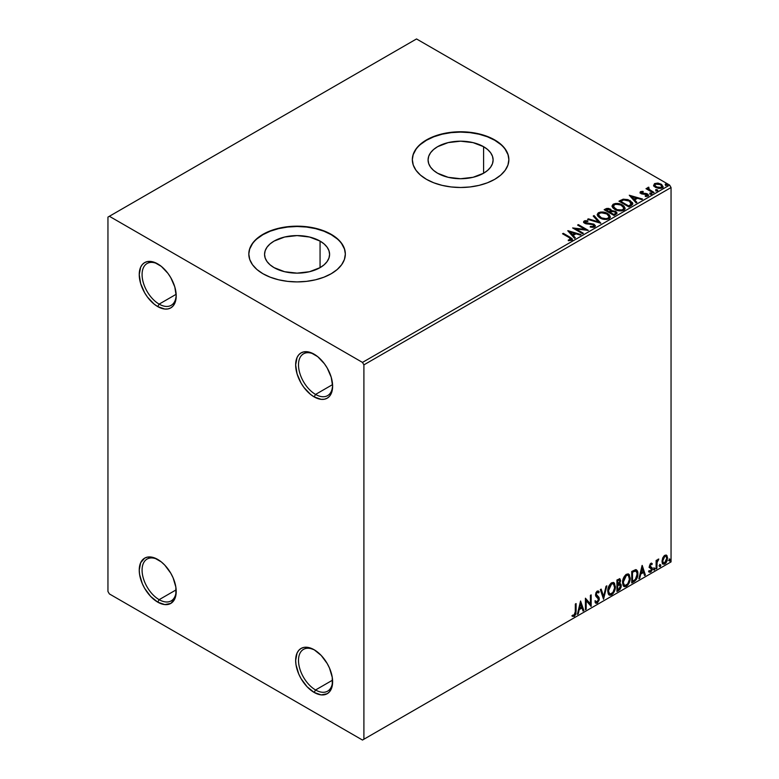 <?xml version="1.0" encoding="UTF-8"?>
<svg xmlns="http://www.w3.org/2000/svg" width="779" height="779" viewBox="0 0 779 779"><rect width="100%" height="100%" fill="white"/><g stroke="black" fill="none" stroke-linecap="round" stroke-linejoin="round"><path stroke-width="1.17" d="M315.563 394.427A24.13 13.934 -120 0 0 332.604 385.371A24.13 13.934 60 0 1 327.628 395.615A24.13 13.934 60 0 1 315.563 394.427L332.575 384.602L315.563 394.427A24.13 13.934 60 0 1 299.798 373.16A24.13 13.934 60 0 1 303.489 353.822A24.13 13.934 60 0 1 314.862 354.63A24.13 13.934 -120 0 0 298.503 365.273A24.13 13.934 -120 0 0 315.563 394.427L314.141 396.891L315.563 394.427M314.141 354.192A26.145 15.093 60 0 1 314.141 354.202A26.145 15.093 60 0 1 332.623 386.218A26.145 15.093 60 0 1 314.141 396.891L310.529 394.398L303.868 387.358L301.064 383.093L297.062 373.852L295.65 364.874L297.062 357.512L298.766 354.805L301.064 352.906L303.868 351.865L310.529 352.527L317.744 356.685L324.405 363.725L327.209 368L331.211 377.231L332.623 386.218L331.211 393.57L329.507 396.277L327.209 398.186L324.405 399.218L321.211 399.345L314.141 396.891A26.145 15.093 60 0 1 295.65 364.874A26.145 15.093 60 0 1 314.141 354.192L314.141 354.202M159.14 304.122A24.13 13.934 -120 0 0 176.19 295.066A24.13 13.934 60 0 1 171.214 305.31A24.13 13.934 60 0 1 159.14 304.122L176.161 294.296L159.14 304.122A24.13 13.934 60 0 1 143.385 282.855A24.13 13.934 60 0 1 147.075 263.516A24.13 13.934 60 0 1 158.449 264.324A24.13 13.934 -120 0 0 142.08 274.968A24.13 13.934 -120 0 0 159.14 304.122L157.718 306.585L159.14 304.122M157.718 263.896L157.718 263.896A26.145 15.093 60 0 1 176.21 295.913A26.145 15.093 60 0 1 157.718 306.585L154.115 304.092L147.455 297.052L144.651 292.787L140.648 283.546L139.237 274.568L140.648 267.207L142.353 264.5L144.651 262.601L147.455 261.559L154.115 262.221L161.331 266.379L167.991 273.419L170.796 277.694L174.798 286.925L176.21 295.913L174.798 303.265L173.094 305.972L170.796 307.88L167.991 308.912L164.797 309.039L157.718 306.585A26.145 15.093 60 0 1 139.237 274.568A26.145 15.093 60 0 1 157.718 263.896L157.718 263.896M159.14 599.664A24.13 13.934 -120 0 0 176.19 590.609A24.13 13.934 60 0 1 171.214 600.862A24.13 13.934 60 0 1 159.14 599.664L176.161 589.849L159.14 599.664A24.13 13.934 60 0 1 143.385 578.398A24.13 13.934 60 0 1 147.075 559.069A24.13 13.934 60 0 1 158.449 559.877A24.13 13.934 -120 0 0 142.08 570.52A24.13 13.934 -120 0 0 159.14 599.664L157.718 602.128L159.14 599.664M157.718 559.439L157.718 559.439A26.145 15.093 60 0 1 176.21 591.456A26.145 15.093 60 0 1 157.718 602.128L150.649 596.422L144.651 588.33L142.353 583.773L139.597 574.483L139.237 570.111L140.648 562.759L144.651 558.144L147.455 557.112L154.115 557.764L161.331 561.932L164.797 565.145L170.796 573.237L173.094 577.804L175.85 587.084L175.85 595.419L174.798 598.817L170.796 603.423L164.797 604.592L157.718 602.128A26.145 15.093 60 0 1 139.237 570.111A26.145 15.093 60 0 1 157.718 559.439L157.718 559.439M315.563 689.97A24.13 13.934 -120 0 0 332.604 680.914A24.13 13.934 60 0 1 327.628 691.168A24.13 13.934 60 0 1 315.563 689.97L332.575 680.145L315.563 689.97A24.13 13.934 60 0 1 299.798 668.703A24.13 13.934 60 0 1 303.489 649.374A24.13 13.934 60 0 1 314.862 650.183A24.13 13.934 -120 0 0 298.503 660.826A24.13 13.934 -120 0 0 315.563 689.97L314.141 692.434L315.563 689.97M314.141 649.744L314.141 649.744A26.145 15.093 60 0 1 332.623 681.761A26.145 15.093 60 0 1 314.141 692.434L307.062 686.727L301.064 678.636L298.766 674.078L296.01 664.789L295.65 660.417L297.062 653.065L298.766 650.358L301.064 648.449L303.868 647.407L307.062 647.281L314.141 649.744L321.211 655.451L327.209 663.542L329.507 668.1L332.263 677.389L332.263 685.724L329.507 691.82L327.209 693.729L321.211 694.897L314.141 692.434A26.145 15.093 60 0 1 295.65 660.417A26.145 15.093 60 0 1 314.141 649.744L314.141 649.744M483.593 146.686L483.593 173.23L473.038 177.3L460.593 178.732L448.149 177.3L437.603 173.23A32.514 18.774 180 0 1 428.08 159.958A32.514 18.774 180 0 1 448.149 142.615A32.514 18.774 180 0 1 483.593 146.686L487.635 149.529L490.643 152.772L492.494 156.297L493.117 159.958L492.494 163.619L490.643 167.144L487.635 170.387L483.593 173.23L483.593 146.686A32.514 18.774 180 0 1 493.117 159.958A32.514 18.774 180 0 1 473.038 177.3A32.514 18.774 180 0 1 437.603 173.23L433.562 170.387L430.553 167.144L428.703 163.619L428.08 159.958L428.703 156.297L430.553 152.772L433.562 149.529L437.603 146.686L448.149 142.615L460.593 141.184L473.038 142.615L483.593 146.686M320.062 241.091L320.062 267.645L309.516 271.715L297.072 273.137L284.627 271.715L274.081 267.645A32.514 18.774 180 0 1 264.558 254.373A32.514 18.774 180 0 1 284.627 237.02A32.514 18.774 180 0 1 320.062 241.091L324.113 243.934L327.112 247.186L328.962 250.702L329.595 254.373L328.962 258.034L327.112 261.549L324.113 264.802L320.062 267.645L320.062 241.091A32.514 18.774 180 0 1 329.595 254.373A32.514 18.774 180 0 1 309.516 271.715A32.514 18.774 180 0 1 274.081 267.645L270.04 264.802L267.031 261.549L265.181 258.034L264.558 254.373L265.181 250.702L267.031 247.186L270.04 243.934L274.081 241.091L284.627 237.02L297.072 235.599L309.516 237.02L320.062 241.091M345.331 254.207A48.259 27.869 0 0 0 331.202 234.664L331.202 234.333A48.259 27.869 180 0 1 345.34 254.042A48.259 27.869 180 0 1 315.544 279.788A48.259 27.869 180 0 1 262.951 273.741L270.264 277.207L278.6 279.788L287.655 281.365L297.072 281.901L306.488 281.365L315.544 279.788L323.889 277.207L331.202 273.741L337.2 269.524L341.66 264.704L344.406 259.475L345.34 254.042L344.406 248.608L341.66 243.379L337.2 238.559L331.202 234.333L323.889 230.876L315.544 228.296L306.488 226.708L297.072 226.173L287.655 226.708L278.6 228.296L270.264 230.876L262.951 234.333L256.943 238.559L252.484 243.379L249.738 248.608L248.813 254.042L249.738 259.475L252.484 264.704L256.943 269.524L262.951 273.741A48.259 27.869 180 0 1 248.813 254.042A48.259 27.869 180 0 1 278.6 228.296A48.259 27.869 180 0 1 331.202 234.333L331.202 234.664A48.259 27.869 0 0 0 278.736 228.598A48.259 27.869 0 0 0 248.813 254.207M508.862 159.792A48.259 27.869 0 0 0 494.723 140.259L494.723 139.928A48.259 27.869 180 0 1 508.862 159.627A48.259 27.869 180 0 1 479.066 185.373A48.259 27.869 180 0 1 426.473 179.336L433.786 182.802L442.131 185.373L451.177 186.96L460.593 187.496L470.01 186.96L479.066 185.373L487.411 182.802L494.723 179.336L500.722 175.109L505.181 170.289L507.937 165.07L508.862 159.627L507.937 154.193L505.181 148.964L500.722 144.154L494.723 139.928L487.411 136.461L479.066 133.891L470.01 132.303L460.593 131.768L451.177 132.303L442.131 133.891L433.786 136.461L426.473 139.928L420.465 144.154L416.005 148.964L413.26 154.193L412.334 159.627L413.26 165.07L416.005 170.289L420.465 175.109L426.473 179.336A48.259 27.869 180 0 1 412.334 159.627A48.259 27.869 180 0 1 442.131 133.891A48.259 27.869 180 0 1 494.723 139.928L494.723 140.259A48.259 27.869 0 0 0 442.258 134.183A48.259 27.869 0 0 0 412.334 159.792M107.95 217.098L107.95 591.456L109.372 593.919L362.478 740.05L671.05 561.902L363.9 739.232L363.9 364.864L671.05 187.544L671.05 561.902L671.05 187.544L669.628 185.081L362.478 362.41L109.372 216.28L416.522 38.95L669.628 185.081L416.522 38.95L107.95 217.098L107.95 591.456L109.372 593.919L362.478 740.05L363.9 739.232L363.9 364.864L362.478 362.41L109.372 216.28L107.95 217.098M653.688 185.48L655.197 187.203L658.674 188.43L661.352 188.265L662.968 187.028L661.751 184.555L658.284 183.162L654.545 183.591L653.688 185.48L655.529 187.398L662.082 187.943L663.046 186.58L661.137 184.156L657.807 183.094L654.545 183.591L653.6 185.626M653.269 192.88L654.039 192.432L648.849 189.161L648.8 187.203L647.631 187.72L647.836 188.859L646.765 188.236L645.995 188.684L653.269 192.88L654.039 192.432L649.219 189.511L648.8 187.203L647.972 187.398L647.836 188.859L646.765 188.236L645.995 188.684L653.269 192.88M646.161 196.493L646.979 195.626L645.158 195.792L645.392 196.435L647.953 196.094L648.527 195.295L647.466 193.952L647.466 194.604L646.093 194.098L647.466 194.604L647.466 193.952L646.093 193.445L646.093 194.098L644.106 194.068L646.093 194.098L646.093 193.445L642.967 194.117L644.106 194.068L644.106 193.416L642.587 193.426L642.13 193.981L642.587 193.426L641.74 193.153L641.74 193.805L641.506 192.16L643.25 192.033L643.074 191.41L643.074 192.014L643.074 191.41L640.27 191.887L640.085 192.676L641.643 193.913L647.096 194.682L646.979 195.626L645.158 195.792L645.392 196.435L648.128 195.987L648.109 194.419L646.093 193.445L641.925 193.241L641.36 192.267L643.25 192.033L642.422 191.371L640.562 191.673L640.562 192.325L641.867 192.033M631.214 205.617L632.782 204.108L632.519 202.696L628.04 199.628L623.181 199.171L618.945 201.206L628.896 206.951L632.83 203.699L630.172 200.612L623.181 199.171L618.945 201.206L628.896 206.951L631.214 205.617M611.496 210.963L610.308 209.035L610.308 209.697L607.601 208.967L605.546 209.59L610.308 209.697L610.308 209.035L605.546 208.938L604.708 210.077L605.546 208.938L604.144 209.746L614.095 215.501L616.861 213.65L616.783 212.414L615.605 211.362L611.496 210.797L610.853 209.415L608.516 208.392L606.627 208.46L604.144 209.746L614.095 215.501L617.007 213.125L615.605 211.362L611.525 210.544L611.525 211.197M600.697 223.232L594.056 215.569L593.228 216.056L598.36 221.811L588.388 218.85L587.551 219.327L600.823 223.164L594.056 215.569L593.228 216.056L598.36 221.811L588.388 218.85L587.551 219.327L600.697 223.232M583.344 233.252L575.934 228.977L588.32 230.38L578.369 224.634L577.599 225.073L585.019 229.357L572.623 227.945L582.575 233.69L583.344 233.252L575.934 228.977L588.32 230.38L578.369 224.634L577.599 225.073L585.019 229.357L572.623 227.945L582.575 233.69L583.344 233.252M569.167 237.595L570.997 239.104L568.29 240.029L568.67 240.692L571.698 240.273L572.361 239.474L572.039 238.598L563.305 233.33L562.535 233.768L569.167 237.595L570.666 239.689L568.29 240.029L568.67 240.692L571.698 240.273L572.37 239.357L570.024 237.206L563.305 233.33L562.535 233.768L569.167 237.595M567.774 230.75L574.532 238.335L575.369 237.858L573.198 235.424L575.993 233.807L580.209 235.063L581.046 234.576L567.901 230.672L574.532 238.335L575.369 237.858L573.198 235.424L575.993 233.807L580.209 235.063L581.046 234.576L567.774 230.75M594.64 227.03L595.292 225.598L593.802 224.128L585.107 222.57L585.233 221.548L587.843 221.518L587.833 220.817L585.029 220.671L583.675 221.528L584.065 222.804L585.652 223.719L593.267 224.693L594.056 225.55L593.686 226.387L590.346 226.407L590.229 227.059L593.637 227.371L595.36 225.988L594.046 224.255L585.496 222.852L585.233 221.548L587.843 221.518L587.833 220.817L584.231 220.954L583.598 221.879L584.766 223.32L593.267 224.693L593.559 226.465L590.346 226.407L590.229 227.059L594.64 227.03M599.976 217.954L603.092 219.172L606.812 219.415L609.421 218.451L610.259 216.728L609.149 214.653L607.114 213.251L600.687 212.024L598.262 212.862L597.25 214.42L597.912 216.25L599.976 217.954C602.771 219.61 605.78 219.873 609.003 218.733L610.269 216.893L607.581 213.504C604.757 211.82 601.729 211.557 598.476 212.725L597.24 214.576L599.976 217.954M614.777 209.405L617.893 210.622L621.613 210.875L624.222 209.911L625.07 208.188L623.95 206.104L621.924 204.702L615.488 203.475L613.063 204.312L612.051 205.88L612.713 207.701L614.777 209.405C617.572 211.06 620.581 211.323 623.804 210.184L625.07 208.353L622.382 204.955C619.568 203.27 616.53 203.007 613.277 204.176L612.051 206.026L614.777 209.405M629.276 195.237L636.044 202.822L636.881 202.345L634.71 199.911L637.504 198.294L641.721 199.551L642.548 199.064L629.276 195.237L636.044 202.822L636.881 202.345L634.71 199.911L637.504 198.294L641.721 199.551L642.548 199.064L629.276 195.237M650.144 193.874L651.809 193.543L650.309 192.91L649.754 193.231L650.144 193.874L651.614 193.981L651.419 193.134L649.949 193.026L650.144 193.874L649.949 193.026M656.015 190.485L657.68 190.154L656.181 189.521L655.626 189.842L656.015 190.485L657.486 190.592L657.291 189.745L655.821 189.638L656.015 190.485L655.821 189.638M665.587 184.954L667.252 184.633L665.743 184L665.198 184.311L665.587 184.954L667.058 185.071L666.863 184.224L665.393 184.107L665.587 184.954L665.393 184.107M666.152 555.057L666.853 555.515L664.799 555.32L662.725 557.91L662.15 562.711L662.666 563.772L664.468 564.181L666.026 562.905L667.223 560.481L667.038 555.748L665.977 555.018L664.175 555.778L662.725 557.91L661.984 561.318L663.124 564.181L664.799 564.015L667.603 558.076L666.454 555.184M656.113 568.884L656.882 568.436L657.125 562.019L658.664 559.04L656.882 561.279L656.882 560.043L656.113 560.481L656.113 568.884L656.882 568.436L656.999 562.662L658.791 559.079L656.882 561.279L656.882 560.043L656.113 560.481L656.113 568.884M651.176 564.288L650.29 564.074L651.838 564.717L652.286 563.743L651.575 563.275L652.286 563.743L650.806 563.402L650.173 563.967L649.365 566.771L649.783 567.823L651.341 568.602L651.468 569.8L649.092 571.942L650.669 572.176L652.072 570.179L652.15 567.901L650.114 565.963L650.689 564.522L651.838 564.717L652.286 563.743L650.806 563.402L649.355 566.44L649.598 567.599L651.517 569.293L650.582 571.192L649.54 570.91L649.433 572.253L648.868 571.922M634.057 581.621L636.482 579.284L637.767 575.389L637.397 570.958L635.917 569.653L631.74 571.455L631.74 582.955L634.057 581.621L631.74 582.293L634.057 581.621C636.706 579.664 637.982 577.064 637.865 573.811C637.982 571.387 637.232 569.994 635.615 569.634L631.74 571.455L631.74 582.955L634.057 581.621M616.939 591.495L619.928 589.518L621.145 586.986L621.048 584.454L619.704 583.705L620.639 580.715L619.724 578.778L616.939 580.004L616.939 591.495L618.925 590.346L621.282 585.73L619.704 583.705L620.639 580.715L619.948 578.865L616.939 580.004L616.939 591.495M603.54 599.236L606.86 585.827L606.023 586.305L603.608 596.422L601.184 589.099L600.346 589.586L603.54 599.236L606.86 585.827L606.023 586.305L603.608 596.422L601.184 589.099L600.346 589.586L603.54 599.236M586.188 609.256L586.188 600.706L591.164 606.383L591.164 594.893L590.394 595.331L590.394 603.9L585.418 598.204L585.418 609.694L586.188 609.256L585.418 609.042L586.188 609.256L586.188 600.706L591.164 606.383L591.164 594.893L590.394 595.331L590.394 603.9L585.418 598.204L585.418 609.694L586.188 609.256M572.399 616.179L574.279 616.423L573.714 616.092L575.214 614.105L575.535 611.018L573.714 616.092L574.279 616.423L576.1 611.34L575.535 611.018L575.535 603.91L575.535 611.018L576.1 611.34L576.1 603.579L575.34 604.027L575.253 613.492L574.464 615.108L572.789 615.069L572.399 616.179L574.279 616.423L575.905 614.008L576.1 603.579L575.34 604.027L575.34 611.671L574.279 615.244L572.789 615.069L572.779 616.442M580.569 600.999L577.375 614.339L578.213 613.862L579.235 609.587L582.03 607.971L583.052 611.067L583.89 610.58L580.569 600.999L577.375 614.339L578.213 613.862L579.235 609.587L582.03 607.971L583.052 611.067L583.89 610.58L580.569 600.999M598.038 592.624L596.704 591.913L598.603 592.946L599.197 591.894L598.408 590.988L597.279 591.066L595.497 594.766L595.896 596.295L598.564 599.275L597.172 602.031L595.614 601.008L594.99 601.953L595.935 603.267L597.23 603.17L599.197 600.005L599.041 597.454L596.266 594.28L597.045 592.4L597.931 592.176L598.603 592.946L599.197 591.894L598.467 591.027L597.045 591.212L595.925 592.741L595.594 595.623L598.184 598.116L598.535 599.694L597.026 602.099L595.614 601.008L594.99 601.953L595.448 602.8L597.23 603.17L595.662 603.053M607.747 591.105L608.253 593.832L609.899 595.283L611.593 594.883L613.277 593.316L615.361 587.697L614.485 583.189L613.239 582.419L611.087 583.13L608.195 587.95L607.747 591.105L609.324 595.068L611.593 594.883C614.183 592.634 615.459 589.888 615.41 586.636L613.842 582.634L611.534 582.828C608.954 585.107 607.698 587.863 607.747 591.105M622.557 582.565L623.064 585.292L624.7 586.733L626.394 586.334L628.088 584.766L630.162 579.148L629.286 574.639L628.049 573.87L625.888 574.581L622.996 579.41L622.557 582.565L624.125 586.519L626.394 586.334C628.984 584.094 630.26 581.338 630.211 578.086L628.643 574.084L626.335 574.289C623.755 576.557 622.499 579.313 622.557 582.565M642.081 565.496L638.887 578.826L639.725 578.349L640.747 574.074L643.542 572.458L644.564 575.554L645.392 575.068L642.208 565.418L638.887 578.826L639.725 578.349L640.747 574.074L643.542 572.458L644.564 575.554L645.392 575.068L642.081 565.496M653.688 569.468L654.058 570.131L654.603 569.809L654.808 568.193L653.727 569.118L654.331 570.062L654.964 568.738L654.331 568.144L653.688 569.468L654.331 570.062M659.56 566.08L659.92 566.742L660.475 566.421L660.68 564.804L659.599 565.729L660.202 566.674L660.835 565.35L660.202 564.756L659.56 566.08L660.202 566.674M669.132 560.559L670.047 560.899L670.252 559.273L669.171 560.208L669.765 561.143L670.407 559.819L669.765 559.234L669.132 560.559L669.765 561.143M507.937 154.524L505.181 149.295M500.722 144.475L494.723 140.259L487.411 136.792L479.066 134.212L470.01 132.634L460.593 132.099L451.177 132.634L442.131 134.212L433.786 136.792L426.473 140.259L420.465 144.475M416.005 149.295L413.26 154.524M344.406 248.929L341.66 243.7M337.2 238.89L331.202 234.664L323.889 231.197L315.544 228.627L306.488 227.04L297.072 226.504L287.655 227.04L278.6 228.627L270.264 231.197L262.951 234.664L256.943 238.89M252.484 243.7L249.738 248.929M572.214 616.111L573.714 616.092L571.835 615.848M580.443 601.544L583.89 610.58L582.867 610.512L583.315 610.249L580.443 601.544M581.465 607.639L582.03 607.971L581.465 607.639L578.67 609.256L579.235 609.587L578.67 609.256L577.648 613.531L578.213 613.862L577.56 613.579L578.67 609.256L581.465 607.639M580.063 603.413L578.992 607.883L579.566 608.214L578.992 607.883L580.063 603.413L581.709 606.977L579.566 608.214L580.628 603.744L580.063 603.413M585.418 598.272L590.394 603.9L585.418 598.272M590.589 595.214L590.589 606.004L590.589 595.214M590.667 606.101L591.164 606.383L590.667 606.101M585.613 600.375L586.188 600.706L585.613 600.375L585.613 608.925L585.613 600.375M597.172 602.031L596.101 601.826M595.039 600.687L596.607 601.7M598.632 591.573L598.175 592.371L598.632 591.573M597.269 592.244L596.704 591.913L595.701 593.949L596.266 594.28L597.269 592.244L596.704 591.913L597.357 591.855M596.724 595.497L595.701 593.949L596.724 595.497M599.324 598.847L597.104 595.769L599.324 598.847L598.759 598.525L596.656 602.849L597.23 603.17L599.324 598.847M595.516 603.014L597.561 602.04L598.73 599.08L598.262 596.763L595.721 594.338L596.704 591.913M596.042 601.816L595.292 601.174M600.794 589.323L603.608 596.422L600.794 589.323M606.111 586.256L603.228 598.291L606.111 586.256M613.55 582.497L614.835 586.305C614.884 589.557 613.618 592.303 611.018 594.552L609.051 594.874M608.652 594.669L611.466 594.26L613.93 590.774L614.835 586.305L613.92 582.858M614.631 584.357L614.339 583.539M609.645 593.695L608.117 591.874L608.487 587.2L610.639 583.909L612.898 583.598M613.122 583.763L610.999 583.666L613.394 583.88L614.641 587.074C614.689 589.693 613.667 591.913 611.564 593.715L609.782 593.851L607.951 590.336L609.499 593.656M608.516 590.657L611.564 583.997L610.999 583.666L607.951 590.336L608.516 590.657L610.21 585.282L611.924 583.822L613.609 584.016L614.602 587.931L612.927 592.449L610.22 594.017L609.246 593.384L608.516 590.657M619.636 578.768L620.639 580.715L620.074 580.384L619.646 582.449M619.159 580.034L617.134 580.413L619.49 580.092L619.87 581.416L619.139 583.383L619.704 583.705L617.134 584.094L617.134 580.413L618.974 579.8M620.551 583.851L619.704 583.705M620.23 583.734L621.282 585.73L620.707 585.399L618.36 590.024L618.925 590.346L616.939 590.842L620.123 587.979L620.707 585.399L620.152 583.646M619.558 582.643L620.074 580.384L619.509 578.631M619.665 584.786L617.134 585.272L619.305 584.815L620.512 586.178L618.584 589.372L617.134 589.547L617.134 585.272L618.877 584.464L619.772 584.971M619.87 581.183L617.708 584.425L617.708 580.745L617.134 580.413L617.134 584.094L617.708 584.425L617.708 580.745L619.363 580.043L619.87 581.183M619.305 584.815L620.444 585.555L619.987 588.077L617.708 589.878L617.708 585.604L617.134 585.272L617.134 589.547L617.708 589.878L617.708 585.604L619.987 584.893L619.422 584.562M628.351 573.948L629.646 577.755C629.695 581.007 628.419 583.763 625.829 586.003L623.852 586.324M623.453 586.129L626.267 585.711L628.731 582.234L629.646 577.755L628.721 574.318M629.432 575.817L629.14 574.99M624.456 585.146L622.918 583.325L623.288 578.651L625.44 575.36L627.699 575.048M627.923 575.214L625.8 575.116L628.205 575.34L629.442 578.524C629.49 581.153 628.468 583.364 626.365 585.175L624.583 585.302L622.752 581.786L624.31 585.107M623.317 582.117L626.365 575.447L625.8 575.116L622.752 581.786L623.317 582.117L623.862 578.982L625.323 576.343L627.076 575.165L628.41 575.477L629.403 579.381L627.728 583.899L625.021 585.477L624.047 584.844L623.317 582.117M636.472 569.839L635.615 569.634M636.18 569.712L637.3 573.49C637.417 576.733 636.141 579.342 633.483 581.29L635.576 579.469L636.998 576.158L637.193 571.961L636.131 569.663M635.703 570.988L637.018 573.013L636.745 576.83L635.382 579.381L632.509 581.329L632.509 572.195L635.703 570.988L634.642 570.627L635.216 570.958L631.935 571.864L635.216 570.958C636.57 571.163 637.203 572.263 637.105 574.259L635.382 579.381L632.509 581.329L631.935 581.007L632.509 581.329L632.509 572.195L631.935 571.864L631.935 581.007L631.935 571.864L635.547 570.851M635.216 570.958L636.015 571.114L635.44 570.783M641.945 566.031L645.392 575.068L644.379 574.999L644.827 574.746L641.945 566.031M642.967 572.127L643.542 572.458L642.967 572.127L640.172 573.743L640.747 574.074L640.172 573.743L639.15 578.018L639.725 578.349L639.072 578.067L640.172 573.743L642.967 572.127M641.575 567.901L640.504 572.38L641.068 572.701L640.504 572.38L641.575 567.901L643.211 571.465L641.068 572.701L642.139 568.232L641.575 567.901M652.286 563.743L651.302 563.071M651.721 563.412L651.312 564.308L651.721 563.412M651.273 564.395L650.29 564.074L649.55 565.632L650.114 565.963L650.855 564.405L651.838 564.717M650.855 564.405L650.29 564.074L650.864 564.054M650.299 566.615L652.033 567.657L650.299 566.615L652.033 567.657L651.468 567.326L651.721 568.485L652.286 568.816L652.033 567.657M649.092 571.942L650.669 572.176L652.286 568.816L651.721 568.485L650.105 571.844L650.669 572.176L648.527 571.611M650.582 571.192L649.54 570.91M648.965 570.579L650.017 570.861M649.598 567.599L651.341 568.602M649.686 567.784L649.024 567.268M649.959 567.881L650.601 568.125M649.189 572.039L651.322 570.325L651.273 567.093M649.735 566.284L650.29 564.074M653.756 567.813L654.331 568.144M654.964 568.738L654.399 568.407L653.756 569.731L653.123 569.137M653.688 569.77L654.36 568.095M656.308 560.364L656.882 561.279L656.308 560.364M657.408 559.974L658.07 559.225L658.43 560.179L657.466 559.935M656.697 561.172L656.308 568.115L656.882 568.436L656.113 568.222L656.746 561.036M659.628 564.424L660.202 564.756M660.835 565.35L660.271 565.018L659.628 566.343L658.995 565.749M659.56 566.372L660.232 564.707M666.853 555.515L667.603 558.076L667.028 557.745L664.224 563.684L664.799 564.015L662.861 563.977M662.403 563.753L664.545 563.48L666.347 560.987L667.019 557.355L666.103 555.008M665.646 556.167L664.224 556.031L665.948 556.274L666.834 558.524L664.789 562.983L663.581 563.071L662.179 560.549L662.793 562.574L662.179 560.549L662.666 558.115L663.981 556.187L665.49 556.031M662.754 560.88L664.789 556.352L664.224 556.031L662.179 560.549L662.754 560.88L663.883 557.228L665.032 556.235L666.064 556.352L666.824 558.806L665.704 562.136L663.513 563.032L662.754 560.88M669.2 558.903L669.765 559.234M670.407 559.819L669.843 559.488L669.2 560.822L668.567 560.228M669.132 560.851L669.804 559.176M581.709 606.977L579.566 608.214L580.628 603.744L581.709 606.977M643.211 571.465L641.068 572.701L642.139 568.232L643.211 571.465M362.478 362.41L669.628 185.081L671.05 187.544L363.9 364.864L362.478 362.41M363.9 739.232L671.05 561.902L363.9 739.232M572.361 239.874L570.958 238.423L563.11 234.099L563.305 233.33L563.305 233.982L570.024 237.868L570.024 237.206L572.302 239.669M570.997 239.766L568.29 240.682L570.024 240.555L570.024 239.893L570.024 240.555L570.666 240.341L570.89 239.494M570.997 239.835L570.997 239.182L570.666 239.689M568.436 231.49L580.297 235.015L568.436 231.49M573.198 236.076L574.98 238.082L573.198 236.076M570.238 232.755L572.507 235.297L574.649 234.06L574.649 233.408L574.649 234.06L572.507 235.297L570.238 232.103L574.649 233.408L572.507 234.645L570.238 232.103L570.238 232.755M573.821 228.637L585.019 230.019L585.019 229.357L585.019 230.019L573.821 228.637M578.164 225.404L578.369 224.634L578.369 225.287L587.142 230.36L578.164 225.404M575.934 229.63L575.934 228.977L575.934 229.63L582.77 233.583L575.934 229.63M594.065 226.455L592.819 227.341L590.346 227.069L590.346 226.407L590.346 227.069L593.559 227.127L593.997 226.046M594.075 226.387L594.075 225.725L593.559 226.465M583.666 222.21L584.231 220.954L584.231 221.606L587.833 221.47L587.833 220.817L587.833 221.509L585.029 221.324L583.598 222.512M584.98 222.414L585.233 221.548M585.233 222.21L585.496 223.515L585.496 222.852L585.496 223.515L587.239 223.992L587.239 223.33L587.239 223.992L589.177 224.011L589.177 223.359L589.177 224.011L594.046 224.917L594.046 224.255L595.312 226.299M595.292 226.251L592.994 224.459L586.529 223.894L584.912 222.521M588.301 219.551L588.388 218.85L588.388 219.503L598.36 222.463L598.36 221.811L598.36 222.463L588.301 219.551M593.617 216.484L594.056 215.569L600.161 223.076L594.056 216.231L593.617 216.484M597.269 214.916L598.476 213.378C601.729 212.219 604.757 212.472 607.581 214.167L610.239 217.214M610.259 217.39L608.428 214.712L604.436 212.92L599.489 212.94L597.25 215.082M608.993 217.37L607.143 219.162L603.228 219.142L600.054 217.731L598.554 215.335M598.584 215.15L600.736 218.169C602.965 219.493 605.371 219.707 607.951 218.811L607.951 218.159C605.371 219.055 602.965 218.841 600.736 217.507L598.545 214.8L599.538 213.29C602.148 212.394 604.572 212.609 606.812 213.943L608.993 216.601L607.951 218.811L608.954 216.932M611.496 210.797L611.496 211.46L615.605 212.015L615.605 211.362L616.949 213.446M616.958 213.475L614.728 211.615L611.496 211.46M615.702 213.563L613.842 215.121L610.142 212.988L610.142 212.326L611.866 211.469L614.845 211.8L615.712 212.91L614.719 214.614L615.624 213.222M610.415 211.167L609.85 211.956M609.509 212.17L609.509 211.518L609.12 212.394L605.926 210.554L605.926 209.902L609.558 209.493L610.424 210.554L609.509 212.17L610.327 210.866M609.12 211.742L605.926 209.902L605.926 210.554L609.12 212.394L609.12 211.742L605.926 209.902L607.747 209.074L609.558 209.493L610.415 210.515L609.12 211.742M614.719 213.962L613.842 215.121L614.719 213.962L613.842 214.468L610.142 212.326L610.142 212.988L613.842 215.121L613.842 214.468L610.142 212.326L612.236 211.382L614.203 211.518L615.702 212.901L614.719 213.962M612.08 206.367L613.277 204.838C616.53 203.67 619.568 203.932 622.382 205.617L625.05 208.675M625.07 208.84L623.229 206.162L619.247 204.38L614.29 204.39L612.051 206.532M623.667 208.071L622.762 210.272L618.993 210.768L614.855 209.181L613.355 206.795M623.794 208.821L622.762 210.272C620.172 211.167 617.766 210.943 615.537 209.619L613.385 206.601M614.339 204.75C616.949 203.845 619.383 204.069 621.623 205.403L623.794 208.051L622.762 209.609C620.172 210.505 617.766 210.291 615.537 208.967L613.355 206.25L614.339 204.75L616.121 204.215L620.863 205.013L623.765 207.74L623.366 209.142L621.954 209.96L617.124 209.687L613.492 206.951L614.339 204.75M632.694 203.699L630.172 201.274L626.063 199.794L622.976 199.872L619.509 201.537L620.454 200.33L620.454 200.992L623.181 199.833L623.181 199.171L623.181 199.833L630.172 201.274L630.172 200.612L632.801 204.03M631.477 204.049L628.643 206.571L620.727 202.004L628.643 206.571L628.643 205.919L620.727 201.352L620.727 202.004L620.727 201.352L623.716 199.95L629.403 201.05L631.263 204.77L631.477 204.088L629.461 206.104L631.263 204.117L628.643 205.919L628.643 206.571L629.461 205.442L628.643 205.919L620.727 201.352L623.366 200.047L626.053 199.872L628.819 200.739L631.253 202.676L631.263 204.117M629.938 195.977L641.799 199.502L629.938 195.977M634.71 200.563L636.492 202.569L634.71 200.563M631.74 197.243L634.018 199.794L636.161 198.557L636.161 197.895L636.161 198.557L634.018 199.794L631.74 196.59L636.161 197.895L634.018 199.132L631.74 196.59L631.74 197.243M641.74 193.153L641.506 192.16M648.469 195.636L647.466 194.604L648.459 195.597M640.114 192.754L640.562 191.673L641.01 193.611L646.745 194.409L646.979 196.289L646.745 195.071L646.979 196.289L646.112 196.493M646.745 194.409L646.979 195.626M640.562 191.673L640.046 193.065M642.422 192.023L640.095 192.793M647.281 195.656L646.979 196.289M641.74 193.805L641.36 192.919M650.144 194.526L649.949 193.679L651.419 193.796L651.419 193.134L651.614 194.643M651.614 193.981L651.419 193.134M651.672 193.981L649.89 193.728M646.57 189.005L646.765 188.236L647.836 189.511L647.836 188.859L647.836 189.511L646.57 189.005M647.612 188.411L647.972 187.398L647.836 188.859M647.972 187.398L647.972 188.051L648.8 187.203L648.849 187.934L647.563 188.567M648.566 188.781L648.732 187.982M648.732 188.635L649.219 190.173L649.219 189.511L649.219 190.173L651.595 191.683L651.595 191.03L653.464 192.764L648.479 189.015M656.015 191.137L655.821 190.29L657.291 190.407L657.291 189.745L657.486 191.254M657.486 190.592L657.291 189.745M657.544 190.592L655.762 190.339M653.688 186.142L654.545 183.591L654.545 184.253L657.807 183.756L657.807 183.094L657.807 183.756L661.137 184.818L661.137 184.156L663.007 186.902M662.968 187.69L662.267 185.655L658.742 183.902L655.246 183.941L653.639 185.295M661.829 186.804L660.923 188.216L658.625 188.421L655.83 187.32L654.827 185.47M654.837 185.383L655.704 183.98L658.683 183.932L661.225 185.227L661.585 187.106L659.988 187.788L657.369 187.447L654.837 185.383L656.298 187.622L656.298 186.96L656.298 187.622L661.186 188.08L661.186 187.427L656.298 186.96L654.788 185.081L655.441 184.107L660.378 184.604L661.868 186.424L661.186 188.08L661.809 186.746M665.587 185.616L665.393 184.769L666.863 184.876L666.863 184.224L667.058 185.723M667.058 185.071L666.863 184.224M667.116 185.061L665.324 184.818M574.649 233.408L572.507 234.645L570.238 232.103L574.649 233.408M606.812 213.943L608.545 215.393L608.974 216.883L608.126 218.052L606.198 218.695L601.485 217.896L598.564 215.033L599.207 213.524L601.32 212.764L606.812 213.943M636.161 197.895L634.018 199.132L631.74 196.59L636.161 197.895M609.324 595.068L608.759 594.737M613.394 583.88L612.83 583.549M609.782 593.851L609.207 593.52M619.49 580.092L618.916 579.761M624.125 586.519L623.56 586.188M628.205 575.34L627.631 575.009M624.583 585.302L624.008 584.98M651.487 564.405L650.923 564.084M650.543 566.83L649.978 566.508M649.871 571.211L649.306 570.88M651.137 568.427L650.562 568.105M663.124 564.181L662.559 563.85M665.948 556.274L665.373 555.953M663.581 563.071L663.007 562.74M572.37 239.357L572.37 240.01M610.269 216.893L610.269 217.555M608.993 216.601L608.993 217.253M598.545 214.8L598.545 215.452M610.424 210.554L610.424 211.216M615.712 212.91L615.712 213.573M625.07 208.353L625.07 209.006M623.794 208.051L623.794 208.714M613.355 206.25L613.355 206.902M641.263 192.51L641.263 193.173M647.3 195.159L647.3 195.821M651.828 193.669L651.828 194.322M657.7 190.28L657.7 190.933M663.046 186.58L663.046 187.233M661.868 186.424L661.868 187.077M654.788 185.081L654.788 185.733M667.272 184.75L667.272 185.412"/></g></svg>
